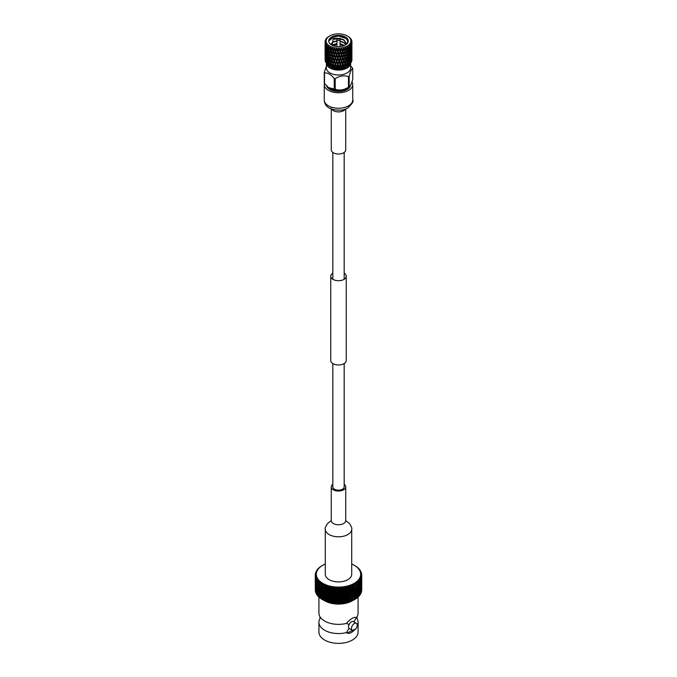 <?xml version="1.0" encoding="UTF-8"?>
<svg xmlns="http://www.w3.org/2000/svg" width="677" height="677" viewBox="0 0 677 677"><rect width="100%" height="100%" fill="white"/><g stroke="black" fill="none" stroke-linecap="round" stroke-linejoin="round"><path stroke-width="1.02" d="M332.822 363.541L332.822 486.881A5.678 3.275 0 0 0 334.489 489.2A5.678 3.275 0 0 0 340.675 489.911A5.678 3.275 0 0 0 344.178 486.881L344.178 363.541M332.822 273.203A7.743 4.468 0 0 0 330.757 276.241A7.743 4.468 0 0 0 333.025 279.406A7.743 4.468 0 0 0 341.462 280.371A7.743 4.468 0 0 0 346.243 276.241A7.743 4.468 0 0 0 344.178 273.203M330.757 276.241L330.757 360.502A7.743 4.468 0 0 0 333.025 363.659A7.743 4.468 0 0 0 341.462 364.624A7.743 4.468 0 0 0 346.243 360.502L346.243 276.241M324.435 83.305A14.234 8.217 0 0 0 324.266 84.566A14.234 8.217 0 0 0 328.438 90.379A14.234 8.217 0 0 0 343.95 92.157A14.234 8.217 0 0 0 352.734 84.566A14.234 8.217 0 0 0 351.964 81.9M331.273 108.946L331.273 149.862A7.227 4.172 0 0 0 333.389 152.807A7.227 4.172 0 0 0 341.267 153.713A7.227 4.172 0 0 0 345.727 149.862L345.727 108.946M327.143 63.951A11.568 6.677 0 0 0 335.123 69.062A11.568 6.677 0 0 0 346.683 67.395A11.568 6.677 0 0 0 349.857 63.951M350.584 63.198A12.084 6.973 180 0 1 347.047 68.03A12.084 6.973 180 0 1 333.956 69.562A12.084 6.973 180 0 1 326.416 63.198M337.408 38.97L339.592 38.97A1.549 0.897 180 0 1 340.049 39.596A1.549 0.897 180 0 1 339.592 40.231A1.549 0.897 180 0 1 337.908 40.425A1.549 0.897 180 0 1 336.951 39.596A1.549 0.897 180 0 1 337.408 38.97L338.864 38.547L343.95 40.155L346.201 43.463M345.431 45.004A9.8 5.661 0 0 0 345.431 36.998A9.8 5.661 0 0 0 331.569 36.998A9.8 5.661 0 0 0 328.7 41.001A9.8 5.661 0 0 0 331.569 45.004A9.8 5.661 0 0 0 345.431 45.004M344.711 45.418C353.8 40.502 339.702 32.242 331.569 36.998M346.192 38.521L338.5 35.999L331.569 37.328L328.7 41.001L332.246 38.166L339.71 38.318L343.95 39.825L346.209 43.303L345.964 44.521M339.71 38.318L333.016 39.503L332.111 45.274M348.435 47.051L348.824 48.27L349.188 46.518A13.413 7.743 180 0 1 348.435 47.051L347.75 46.586L348.071 47.559L347.318 49.971L347.986 51.901L348.613 49.218L347.986 47.314A13.413 7.743 180 0 1 347.986 47.322L347.47 46.755L347.521 47.576A13.413 7.743 180 0 1 346.607 48.016L345.617 47.61L345.541 48.431A13.413 7.743 180 0 1 344.5 48.769L343.891 48.169L343.924 48.93A13.413 7.743 180 0 1 343.916 48.93L343.518 48.262L343.324 49.066A13.413 7.743 180 0 1 342.198 49.286L341.25 48.676L340.937 49.455A13.413 7.743 180 0 1 339.761 49.556L339.295 48.837L339.118 49.582L338.898 48.846L338.475 49.59A13.413 7.743 180 0 1 337.29 49.556L336.918 48.795L336.647 49.514L336.52 48.761L336.012 49.455A13.413 7.743 180 0 1 334.853 49.294L334.599 48.499L334.235 49.184L334.218 48.422L333.626 49.057A13.413 7.743 180 0 1 332.542 48.778L332.407 47.965L331.975 48.609A13.413 7.743 180 0 1 331.967 48.609L332.052 47.855L331.417 48.422A13.413 7.743 180 0 1 330.435 48.033L330.427 47.204L329.936 47.805A13.413 7.743 180 0 1 329.927 47.796L330.114 47.06L329.445 47.559A13.413 7.743 180 0 1 328.607 47.068L328.717 46.248L328.184 46.789A13.413 7.743 180 0 1 328.176 46.789L328.455 46.07L327.778 46.493A13.413 7.743 180 0 1 327.109 45.934L327.143 44.927L326.483 45.283A13.413 7.743 180 0 1 326.001 44.657L326.221 43.666L325.586 43.946A13.413 7.743 180 0 1 325.315 43.277L325.713 42.321L325.138 42.541A13.413 7.743 180 0 1 325.087 41.856L325.62 41.179L325.095 41.483A13.413 7.743 180 0 1 325.104 41.483L325.637 40.95L325.146 41.111A13.413 7.743 180 0 1 325.307 40.434L325.603 39.706A13.413 7.743 180 0 1 325.984 39.054L326.5 38.377A13.413 7.743 180 0 1 327.084 37.777L327.812 37.159A13.413 7.743 180 0 1 328.565 36.634L329.741 35.94A12.381 7.151 0 0 0 329.741 46.053A12.381 7.151 0 0 0 347.259 46.053A12.381 7.151 0 0 0 347.259 35.94A12.381 7.151 0 0 0 329.741 35.94L329.53 36.067M348.206 64.967L347.614 64.738L347.259 65.728A12.381 7.151 180 0 1 329.741 65.728L329.014 65.305A13.413 7.743 0 0 0 329.623 65.635L330.249 65.931A13.413 7.743 0 0 0 331.62 66.481L332.331 66.71A13.413 7.743 0 0 0 333.854 67.099L334.624 67.243A13.413 7.743 0 0 0 336.249 67.463L337.044 67.531A13.413 7.743 0 0 0 338.712 67.573L339.524 67.556A13.413 7.743 0 0 0 341.174 67.421L341.961 67.311A13.413 7.743 0 0 0 343.544 67.006L344.288 66.82A13.413 7.743 0 0 0 345.744 66.346L346.412 66.084A13.413 7.743 0 0 0 347.699 65.466L348.266 65.136A13.413 7.743 0 0 0 349.332 64.4L348.824 62.276L348.266 65.136M329.623 65.635L329.014 62.8L328.447 64.958A13.413 7.743 0 0 0 329.014 65.305M327.922 64.594L327.431 61.7L326.983 63.799A13.413 7.743 0 0 0 327.922 64.594L328.396 64.882M326.585 63.393L326.229 60.456L325.916 62.512A13.413 7.743 0 0 0 326.585 63.393L327.101 63.731M325.273 61.133A13.413 7.743 0 0 0 325.654 62.072L325.442 59.094L325.273 61.133M325.087 59.703A13.413 7.743 0 0 0 325.087 59.83A13.413 7.743 0 0 0 325.163 60.668L325.087 59.703M349.18 76.239C350.373 71.5 351.558 68.944 352.734 68.572L352.734 79.116C351.549 83.855 350.364 86.411 349.18 86.783A14.615 8.437 180 0 1 348.833 86.986A14.615 8.437 180 0 1 348.477 87.189L348.477 76.645A14.615 8.437 -0 0 0 348.833 76.442A14.615 8.437 0 0 0 349.18 76.239L349.18 86.783L349.654 86.504L348.223 87.621A12.084 6.973 180 0 1 347.047 88.416A12.084 6.973 180 0 1 328.777 87.621L334.235 89.093L334.235 78.549A14.615 8.437 0 0 0 335.2 78.693L335.2 89.237A14.615 8.437 180 0 1 334.235 89.093M326.416 63.189L326.416 68.013A12.084 6.973 0 0 0 333.879 74.462A12.084 6.973 0 0 0 347.047 72.947A12.084 6.973 0 0 0 350.584 68.013L350.635 62.919L350.221 61.091L349.789 64.01A13.413 7.743 0 0 0 350.601 63.173M330.537 66.151A9.977 5.763 0 0 0 345.558 66.752A9.977 5.763 0 0 0 346.463 66.151M352.734 68.572A14.615 8.437 0 0 0 352.48 68.013L350.584 65.897M341.352 44.267L340.049 44.03M336.951 43.903L334.404 44.233M341.352 41.636L340.049 41.399M336.951 41.272L334.404 41.602M341.352 38.995L339.067 38.665M338.009 38.614L334.404 38.97M350.466 85.547A12.084 6.973 180 0 1 347.047 89.499A12.084 6.973 180 0 1 334.87 91.217A12.084 6.973 180 0 1 326.602 85.784M347.259 35.94L347.986 36.363A13.413 7.743 180 0 1 348.393 36.609L348.816 36.896A13.413 7.743 180 0 1 348.824 36.896L349.222 37.184A13.413 7.743 180 0 1 349.891 37.751L350.517 38.403A13.413 7.743 180 0 1 350.999 39.029L351.219 39.376A13.413 7.743 180 0 1 351.219 39.384L351.414 39.74A13.413 7.743 180 0 1 351.685 40.4L351.803 41.077M351.693 43.252L351.854 42.575A13.413 7.743 180 0 1 351.693 43.252L351.092 42.998L351.558 48.202L351.397 43.98A13.413 7.743 180 0 1 351.016 44.623L351.219 45.791L351.397 43.98M351.879 47.771L351.786 50.589L351.879 47.771M351.913 50.149L351.913 51.071M351.905 52.984L351.371 53.627L351.913 54.168L351.913 52.679L351.905 55.362M351.913 51.875L351.913 52.679M351.913 43.963L351.905 42.194A13.413 7.743 180 0 1 351.896 42.202L351.913 44.877M351.913 45.681L351.913 46.485M351.905 46.789L351.371 47.432L351.913 47.407L351.905 49.159M351.481 49.184L351.219 47.398L350.898 50.191L351.219 51.985L351.481 49.184M351.735 51.579L351.558 54.397L351.735 51.579M350.373 47.737L350.771 49.556L351.118 46.764L350.771 44.97L350.373 47.737L349.755 47.602L350.221 53.288L350.221 48.702M351.913 58.07L351.913 59.957A13.413 7.743 0 0 0 351.913 59.83A13.413 7.743 0 0 0 351.913 59.678M351.879 53.974L351.786 56.783L351.879 53.974M351.913 56.343L351.913 57.266M336.647 49.514L335.741 51.714L336.647 54.101L337.561 51.858L336.647 49.514M338.796 54.972L337.882 52.671L336.968 54.922L337.882 57.257L339.092 54.515L340.032 51.824L339.118 49.582L338.204 51.875L339.118 54.168M340.675 64.163L341.453 66.718L342.46 63.917L341.572 61.768L340.675 64.163L341.648 66.151M343.544 67.006L342.765 64.67L341.961 67.311M340.032 58.019L339.118 55.768L338.204 58.07L339.118 60.363L340.277 57.545L341.259 54.812L340.353 52.603L339.439 54.955L340.353 57.19M339.439 61.15L340.353 63.384L341.259 61.006L340.353 58.797L339.439 61.15L339.118 60.363M343.62 60.583L342.765 58.476L341.885 60.922L342.765 63.063L344.745 57.181L343.916 55.116L343.07 57.604L343.916 59.711M344.745 63.376L343.916 61.319L343.07 63.799L343.916 65.897L345.812 59.923L345.025 57.892L344.212 60.431L345.025 62.479M341.885 60.922L341.453 60.524L342.46 57.723L341.572 55.573L340.675 57.968L341.648 59.965M345.744 66.346L345.025 64.087L344.288 66.82M335.115 57.816L334.235 55.379L333.38 57.486L334.235 59.965L335.547 57.418L336.325 54.871L335.428 52.476L334.54 54.634L335.36 56.868M336.325 61.065L335.428 58.671L334.54 60.828L335.428 63.257L336.723 60.651L337.561 58.053L336.647 55.7L335.741 57.9L336.647 60.295M335.36 63.079L336.723 66.845L337.561 64.247L336.647 61.903L335.741 64.095L336.647 66.49M331.967 48.609L331.188 50.623L331.975 53.195L332.788 51.139L331.975 48.609M332.255 54.084L333.084 56.606L333.93 54.515L333.084 52.019L332.255 54.084L331.975 53.195M338.712 67.573L337.882 65.06L337.044 67.531M333.38 51.291L334.235 53.771L335.115 51.621L334.235 49.184L333.084 52.019M341.174 67.421L340.353 64.992L339.524 67.556M338.796 61.167L337.882 58.865L336.968 61.125L337.882 63.452L339.092 60.71L340.353 63.384M338.204 64.264L339.118 66.549L340.032 64.213L339.118 61.971L338.204 64.264L337.882 63.452M346.082 48.228L345.304 50.809L346.082 52.814L346.819 50.208L346.082 48.228M347.758 52.84L347.073 50.893L346.345 53.517L347.073 55.48L347.986 51.901M350.06 60.448L349.569 58.611L349.019 61.319L349.569 63.189L350.06 60.448M348.613 55.412L347.986 53.508L347.318 56.166L347.986 58.095L348.613 55.412M348.206 58.772L348.824 60.668L349.383 57.96L348.824 56.081L348.206 58.772L347.614 58.544L347.986 58.095M350.635 56.724L350.221 54.896L349.747 57.647L350.221 59.483L350.635 56.724M351.118 59.153L350.771 57.359L350.373 60.126L350.771 61.945L351.118 59.153M349.383 51.757L348.824 49.886L348.206 52.578L348.824 54.465L349.383 51.757M349.019 55.125L349.569 57.003L350.06 54.253L349.569 52.408L348.824 54.465M351.481 61.573L351.219 59.788L350.931 62.741A13.413 7.743 0 0 0 351.456 61.827L351.481 61.573M340.675 51.774L341.453 54.329L342.46 51.528L341.572 49.379L340.675 51.774L341.64 53.771M341.885 54.727L342.765 56.86L343.62 54.388L342.765 52.281L341.885 54.727L341.453 54.329L345.786 65.61L346.819 62.597L346.082 60.617L345.304 63.189L346.082 65.204M347.699 65.466L347.073 63.283L346.412 66.084M345.812 53.72L345.025 51.706L344.212 54.236L345.025 56.284L346.082 52.814M346.819 56.403L346.082 54.422L345.304 56.995L346.082 59.009L347.073 55.48M343.07 51.41L343.916 53.508L344.745 50.987L343.924 48.93L343.07 51.41L342.596 51.037L345.025 56.284M347.758 59.034L347.073 57.088L346.345 59.711L347.073 61.675L347.614 58.544L347.902 59.466M347.318 62.36L347.986 64.29L348.613 61.607L347.986 59.703L347.318 62.36L346.734 62.098L347.073 61.675M347.8 59.136L347.073 57.088M325.095 46.07L325.087 42.583M325.087 43.387L325.087 44.877L325.629 44.327L325.138 42.541M325.095 43.683L325.095 41.483M325.172 48.118L325.095 45.291L325.095 49.878L325.172 48.118L325.739 48.109L325.214 47.5L325.214 42.913L325.214 47.5M325.087 47.974L325.087 47.06M326.102 59.474L325.781 56.69L325.519 58.476L325.781 61.277L326.102 59.474L326.712 59.381L326.229 58.848L326.229 54.262L326.229 58.848M325.375 51.917L325.214 49.099L325.214 53.695L325.375 51.917L325.959 51.884L325.442 51.291L325.442 46.713L325.442 51.291M325.265 54.685L325.442 57.486L325.265 54.685M326.365 59.813L326.779 62.589L327.253 60.744L326.779 58.002L326.365 59.813M325.519 52.281L325.781 55.082L326.102 53.28L325.781 50.496L325.519 52.281M325.095 58.459L325.087 54.972M325.087 55.776L325.087 57.266L325.629 56.716L325.095 56.073L325.095 51.486L325.095 56.073M325.095 52.264L325.087 48.778M325.087 49.582L325.087 51.071L325.629 50.521L325.095 49.878M325.087 54.168L325.087 53.255M325.121 57.063L325.214 59.889L325.121 57.063M332.788 63.528L331.975 60.998L331.188 63.012L331.975 65.584L333.296 63.181L333.93 60.71L333.084 58.214L332.255 60.278L333.084 62.8M333.854 67.099L333.084 64.408L332.331 66.71M330.655 56.606L329.927 53.991L329.242 55.929L329.927 58.577L331.214 56.318L331.696 53.906L330.918 51.325L330.181 53.305L330.918 55.912M330.181 59.5L330.918 62.106L331.696 60.101L330.918 57.52L330.181 59.5L329.927 58.577M328.176 46.789L327.617 48.659L328.176 51.376L328.794 49.472L328.184 46.789M329.927 47.796L328.387 52.324L329.014 54.998L329.682 53.068L329.107 50.14M335.115 64.01L334.235 61.573L333.38 63.68L334.235 66.16L335.547 63.613L334.624 67.243M331.188 56.817L331.975 59.39L332.788 57.333L331.975 54.803L330.918 57.52M336.249 67.463L335.428 64.865M329.242 49.734L329.927 52.383L330.655 50.411L329.936 47.805M328.794 61.861L328.176 59.178L327.617 61.048L328.176 63.765L329.386 61.632L329.107 56.335M329.242 62.123L329.927 64.772L330.655 62.8L329.927 60.185L329.098 62.538M327.253 54.549L326.779 51.799L326.365 53.618L326.779 56.394L327.253 54.549L327.871 54.38L327.431 49.311L326.94 51.164L327.431 53.898M326.94 57.359L327.431 60.092L327.981 58.23L327.431 55.506L326.94 57.359M325.781 44.301L325.781 48.888L325.781 44.301M325.882 49.87L326.229 52.645L326.627 50.834L326.229 48.067L325.882 49.87M331.62 66.481L330.918 63.714L330.249 65.931M329.242 55.929L328.387 58.518L329.014 61.192M327.617 54.854L328.176 57.57L328.794 55.666L328.176 52.984L327.617 54.854M326.365 47.432L326.779 50.2L327.253 48.355L326.779 45.613L326.365 47.432M351.118 52.958L350.771 51.164L350.373 53.932L350.771 55.751L351.118 52.958M351.481 55.379L351.219 53.593L350.898 56.386L351.219 58.18L351.481 55.379M349.916 45.909L350.221 47.094L350.5 45.308A13.413 7.743 180 0 1 349.916 45.909L349.247 45.52L349.569 46.214A13.413 7.743 180 0 1 349.569 46.222L349.019 48.93L349.569 50.8L350.06 48.059L349.569 46.214L349.019 45.706L349.188 46.518M351.735 57.773L351.558 60.591L351.735 57.773M351.642 61.379A13.413 7.743 0 0 0 351.879 60.422L351.786 58.391L351.642 61.379M350.898 56.386L350.288 56.284L350.771 55.751M350.373 53.932L349.755 53.796L350.221 53.288M351.321 58.806L350.72 58.738L351.219 58.18M349.747 51.452L349.129 51.291L349.569 50.8M349.019 48.93L348.41 48.736L348.824 49.886M351.625 61.209L351.041 61.175L351.558 60.591M349.755 53.796L350.221 54.896M350.288 56.284L350.771 57.359M349.129 51.291L349.569 52.408M350.72 58.738L351.219 59.788M351.321 52.611L350.72 52.544L351.219 51.985M350.898 50.191L350.288 50.09L350.771 49.556M351.625 55.015L351.041 54.981L351.558 54.397M351.913 59.796L351.371 59.821L351.905 59.17M351.828 57.401L351.261 57.401L351.786 56.783M350.288 50.09L350.771 51.164M350.72 52.544L351.219 53.593M330.181 65.694L329.927 64.772M327.981 58.23L328.59 58.036L328.176 57.57M326.627 50.834L327.245 50.707L326.779 50.2M329.682 65.457L330.266 65.195L330.08 65.872M328.59 58.036L328.176 59.178M327.245 50.707L326.779 51.799M327.871 54.38L327.431 55.506M326.102 47.085L326.712 46.992L326.229 48.067M327.981 64.425L328.59 64.23L328.176 63.765M326.627 57.029L327.245 56.902L326.779 56.394M327.253 60.744L327.871 60.575L327.431 60.092M325.679 49.514L326.28 49.446L325.781 48.888M326.102 53.28L326.712 53.187L326.229 52.645M327.871 60.575L327.431 61.7M328.59 64.23L328.362 64.882M326.712 53.187L326.229 54.262M327.245 56.902L326.779 58.002M326.28 49.446L325.781 50.496M332.255 60.278L331.975 59.39M334.54 67.023L334.235 66.16M333.38 63.68L333.084 64.408M330.181 53.305L329.927 52.383M331.696 60.101L332.229 59.779L331.975 60.998M333.93 66.905L334.404 66.532L334.311 67.235M329.682 53.068L330.266 52.806L329.927 53.991M332.255 66.473L331.975 65.584M331.188 63.012L330.918 62.106M327.981 52.036L328.59 51.841L328.176 51.376M328.794 55.666L329.386 55.438L329.014 54.998M331.696 66.295L332.229 65.974L332.085 66.668M330.655 62.8L331.214 62.512L330.918 63.714M329.682 59.263L330.266 59.001L329.927 60.185M327.253 48.355L327.871 48.185L327.431 49.311M328.59 51.841L328.176 52.984M325.172 60.507L325.739 60.507L325.214 59.889M326.627 63.223L327.245 63.096L326.779 62.589M325.679 55.709L326.28 55.641L325.781 55.082M326.28 55.641L325.781 56.69M326.712 59.381L326.229 60.456M325.679 61.903L326.28 61.835L325.781 61.277M325.172 54.312L325.739 54.312L325.214 53.695M325.375 58.112L325.959 58.078L325.442 57.486M344.212 54.236L343.916 53.508M345.304 56.995L346.082 59.009M346.345 59.711L345.786 59.415L347.8 65.322M347.758 65.229L347.986 64.29M344.745 57.181L345.025 57.892M343.62 54.388L343.916 55.116M345.812 59.923L346.082 60.617M341.648 48.626L342.765 52.281M347.614 64.738L347.259 65.728M346.819 62.597L347.073 63.283M343.07 57.604L342.765 56.86M344.212 60.431L343.704 60.084L343.916 61.319M345.304 63.189L344.771 62.876L345.025 64.087M346.345 65.906L345.786 65.61L346.032 66.295M342.46 57.723L342.765 58.476M341.259 54.812L341.572 55.573M339.295 48.837L340.353 52.603M347.318 49.971L346.734 49.709L347.614 52.349L348.206 52.578M350.373 60.126L349.755 59.991L350.221 59.483M349.747 57.647L349.129 57.486L349.569 57.003M350.898 62.58L350.288 62.479L350.771 61.945M350.407 63.105L350.931 62.741M345.947 47.483L347.073 50.893M349.129 57.486L349.569 58.611M349.755 59.991L350.221 61.091M348.41 54.93L348.824 56.081M345.304 50.809L344.771 50.487L346.734 55.903L347.318 56.166M346.345 53.517L345.786 53.221L346.082 54.422M349.747 63.841L349.129 63.68L349.569 63.189M349.019 61.319L348.41 61.125L348.824 60.668M349.298 64.323L349.789 64.01M343.891 48.169L345.025 51.706M348.41 61.125L348.824 62.276M349.129 63.68L349.374 64.323M335.259 56.597L339.397 67.683M334.54 54.634L334.235 53.771M335.741 57.9L335.428 58.671M339.439 67.345L339.118 66.549M336.968 61.125L336.647 61.903M333.93 54.515L334.404 54.143L334.235 55.379M338.796 67.361L339.092 66.905L339.109 67.624M337.561 64.247L337.908 63.807L337.882 65.06M334.54 60.828L334.235 59.965M333.38 57.486L333.084 56.606M335.259 62.8L335.547 63.613L334.116 67.26M331.188 50.623L330.918 51.325M335.741 64.095L337.882 57.257M333.93 60.71L334.404 60.338L334.235 61.573M332.788 57.333L333.296 56.986L333.084 58.214M331.696 53.906L332.229 53.585L331.975 54.803M336.325 67.26L336.723 66.845L336.681 67.556M338.204 51.875L342.765 63.063M343.07 63.799L343.916 65.897M339.439 54.955L339.092 54.515L339.118 55.768M340.675 57.968L340.277 57.545L340.353 58.797M344.212 66.625L343.704 66.278L343.984 66.998M336.918 48.795L337.882 52.671M342.46 63.917L342.765 64.67M341.259 61.006L341.572 61.768M335.741 51.714L336.647 54.101M336.968 54.922L339.118 61.971M341.885 67.116L341.453 66.718L341.741 67.463M338.204 58.07L337.908 57.613L337.882 58.865M336.325 54.871L336.723 54.456L336.647 55.7M335.25 50.394L335.428 52.476M337.561 58.053L340.937 49.455M341.259 67.201L341.453 66.718L341.521 67.429M340.032 64.213L340.353 64.992M351.828 45.02L351.261 45.012L351.786 44.394M351.625 48.82L351.041 48.786L351.558 48.202M351.321 46.417L350.72 46.349L351.219 47.398M351.828 51.207L351.261 51.207L351.786 50.589M351.786 40.772L351.287 40.502L351.862 41.145A13.413 7.743 180 0 1 351.913 41.83L351.905 42.964M334.853 49.294L335.428 50.868L336.012 49.455M335.352 50.665L330.037 65.872M337.29 49.556L337.882 51.063L338.475 49.59M330.435 48.033L330.918 49.717L331.417 48.422M332.542 48.778L333.084 50.411L333.626 49.057M344.5 48.769L345.025 50.09L345.541 48.431M346.607 48.016L347.073 49.286L347.521 47.576M339.761 49.556L340.353 50.995M342.198 49.286L342.765 50.665L343.324 49.066M325.214 42.253L325.146 41.111M327.109 45.934L327.431 47.703L327.778 46.493M328.607 47.068L329.014 48.803L329.445 47.559M325.315 43.277L325.442 45.097L325.586 43.946M326.001 44.657L326.229 46.451L326.483 45.283M324.52 83.483A14.615 8.437 180 0 1 324.266 82.924L324.266 72.38A14.615 8.437 0 0 0 324.52 72.938L324.52 83.483L327.998 87.011M334.235 78.549C330.977 74.495 327.736 72.625 324.52 72.938M335.2 89.237C339.609 90.735 344.034 90.049 348.477 87.189M348.477 76.645C344.068 75.147 339.642 75.832 335.2 78.693M324.266 72.38L326.416 66.151M347.75 46.586L347.986 47.314M351.016 44.623L350.204 44.521L350.5 45.308M351.913 41.83L351.38 41.636L351.854 42.575M330.884 44.005L333.05 41.805L336.951 40.832M340.049 41.001L343.95 42.456L345.905 44.58M331.942 45.147L336.951 43.472M340.049 43.633L344.491 45.477M333.973 39.105L338.204 38.513M330.951 44.123L333.05 42.135L336.951 41.162M340.049 41.331L343.95 42.786L345.786 44.674M332.153 45.308L336.951 43.793M340.049 43.963L344.212 45.596M348.41 48.736L348.824 48.27M349.755 47.602L350.221 47.094M326.712 46.992L326.229 46.451M325.375 45.723L325.959 45.689L325.442 45.097M328.794 49.472L329.386 49.243L329.014 48.803M327.871 48.185L327.431 47.703M342.46 51.528L342.765 50.665M340.032 51.824L341.25 48.676M346.819 50.208L347.073 49.286M344.745 50.987L345.025 50.09M332.788 51.139L333.084 50.411M330.655 50.411L330.918 49.717M337.561 51.858L337.882 51.063M335.115 51.621L336.52 48.761M350.72 46.349L351.219 45.791M341.741 53.5L336.418 67.607M341.75 65.881L341.157 67.539M341.75 59.686L338.796 67.7M338.898 48.846L331.967 66.676M334.218 48.422L329.2 62.225M332.052 47.855L329.2 56.022M330.114 47.06L329.2 49.827M325.29 529.169A13.21 7.625 180 0 0 329.157 534.568A13.21 7.625 180 0 0 347.843 534.568A13.21 7.625 180 0 0 351.71 529.169L351.71 574.291A13.21 7.625 180 0 1 343.552 581.34A13.21 7.625 180 0 1 329.157 579.681A13.21 7.625 180 0 1 325.29 574.291L325.29 529.169C324.791 528.635 325.493 526.808 327.414 523.676L331.273 520.588A7.227 4.172 180 0 0 333.389 523.533A7.227 4.172 180 0 0 343.611 523.533A7.227 4.172 180 0 0 345.727 520.588L345.727 486.881A7.227 4.172 180 0 1 341.267 490.732A7.227 4.172 180 0 1 333.389 489.835A7.227 4.172 180 0 1 331.273 486.881A7.227 4.172 180 0 1 332.822 484.3M344.178 484.3A7.227 4.172 180 0 1 345.727 486.881M355.696 628.899L347.081 633.029L346.421 632.589A19.582 11.306 180 0 1 324.655 630.236A19.582 11.306 180 0 1 318.918 622.248A19.582 11.306 180 0 1 319.95 618.626L319.95 616.679M318.918 622.248L318.918 632.064A19.582 11.306 0 0 0 324.655 640.053A19.582 11.306 0 0 0 345.998 642.507A19.582 11.306 0 0 0 358.082 632.064L358.082 622.248A19.582 11.306 180 0 1 357.143 625.709M357.05 616.679L357.05 618.626A19.582 11.306 180 0 1 358.082 622.248M351.49 628.434A4.028 2.327 -60 0 1 353.242 624.389A4.028 2.327 -60 0 1 356.347 623.305A4.028 2.327 -60 0 1 357.177 625.15A4.028 2.327 -60 0 1 355.425 629.204A4.028 2.327 -60 0 1 352.319 630.279A4.028 2.327 -60 0 1 351.49 628.434M356.347 623.305L353.428 621.621A4.028 2.327 120 0 0 349.078 624.592L348.325 626.614L349.078 628.332L346.421 632.589M351.71 564A22.189 12.812 180 0 1 352.184 564.212A22.189 12.812 180 0 1 353.546 564.88A22.189 12.812 180 0 1 354.189 565.236A22.189 12.812 180 0 1 354.807 565.608A22.189 12.812 180 0 1 355.967 566.395A22.189 12.812 180 0 1 357.007 567.233A22.189 12.812 180 0 1 357.93 568.113A22.189 12.812 180 0 1 358.734 569.035A22.189 12.812 180 0 1 359.402 569.992A22.189 12.812 180 0 1 359.927 570.973A22.189 12.812 180 0 1 360.325 571.98A22.189 12.812 180 0 1 360.57 573.004A22.189 12.812 180 0 1 360.68 574.037A22.189 12.812 180 0 1 360.646 575.069A22.189 12.812 180 0 1 360.469 576.093A22.189 12.812 180 0 1 360.147 577.109A22.189 12.812 180 0 1 359.682 578.099A22.189 12.812 180 0 1 359.081 579.072A22.189 12.812 180 0 1 358.345 580.011A22.189 12.812 180 0 1 357.49 580.917A22.189 12.812 180 0 1 356.5 581.78A22.189 12.812 180 0 1 355.4 582.592A22.189 12.812 180 0 1 354.189 583.346A22.189 12.812 180 0 1 352.878 584.048L353.986 585.123L353.986 599.907A23.221 13.405 0 0 0 354.316 599.737L351.837 601.066A19.582 11.306 180 0 1 325.163 601.066L322.328 599.543A23.221 13.405 180 0 1 322.083 599.399A23.221 13.405 180 0 1 321.837 599.263L321.837 584.471A23.221 13.405 180 0 0 322.328 584.75L323.454 583.709A22.189 12.812 180 0 1 322.193 582.973L321.837 584.471M318.918 597.097L318.918 613.057A19.582 11.306 0 0 0 319.95 616.688A19.582 11.306 0 0 0 324.655 621.054A19.582 11.306 0 0 0 346.421 623.399C350.931 618.516 354.266 616.595 356.415 617.636A19.582 11.306 0 0 0 357.05 616.688A19.582 11.306 0 0 0 358.082 613.057L358.082 596.962M361.704 590.395A23.221 13.405 0 0 0 361.721 589.997L361.721 575.205A23.221 13.405 180 0 1 361.704 575.602L361.636 590.471M361.56 591.47A23.221 13.405 0 0 0 361.636 591.072L361.636 576.288A23.221 13.405 180 0 1 361.56 576.677L361.4 591.63M361.273 592.536A23.221 13.405 0 0 0 361.4 592.147L361.4 577.354A23.221 13.405 180 0 1 361.273 577.743L361.01 592.773M360.833 593.585A23.221 13.405 0 0 0 361.01 593.204L361.01 578.412A23.221 13.405 180 0 1 360.833 578.793L360.486 593.881M360.249 594.609A23.221 13.405 0 0 0 360.486 594.237L360.486 579.444A23.221 13.405 180 0 1 360.249 579.825L360.249 594.609L359.809 594.956M359.529 595.608A23.221 13.405 0 0 0 359.809 595.244L359.809 580.451A23.221 13.405 180 0 1 359.529 580.815L359.529 595.608L358.345 596.462M358.666 596.564A23.221 13.405 0 0 0 359.005 596.217L359.005 581.425A23.221 13.405 180 0 1 358.666 581.771L358.666 596.564L357.49 597.368M357.676 597.478A23.221 13.405 0 0 0 358.057 597.148L358.057 582.355A23.221 13.405 180 0 1 357.676 582.694L357.676 597.478L356.5 598.223M354.316 599.737A23.221 13.405 0 0 0 354.494 599.644L354.189 583.346L355.332 584.369L355.332 599.162A23.221 13.405 0 0 0 355.797 598.866L355.4 582.592L356.559 583.557L356.559 598.35A23.221 13.405 0 0 0 356.991 598.036L356.991 583.244L356.5 581.78L357.676 582.694M356.559 598.35L355.4 599.035M355.332 599.162L354.189 599.797M353.986 599.907L352.878 600.499L353.089 585.563A23.221 13.405 180 0 1 352.548 585.808L352.548 600.601A23.221 13.405 0 0 0 353.089 600.355M352.548 600.601L351.465 601.134L351.583 586.206A23.221 13.405 180 0 1 351.016 586.426L351.016 601.218A23.221 13.405 0 0 0 351.583 600.998M351.016 601.218L349.975 601.701L350.001 586.781A23.221 13.405 180 0 1 349.4 586.967L349.4 601.76A23.221 13.405 0 0 0 350.001 601.565M349.4 601.76L348.342 602.065L348.342 587.272A23.221 13.405 180 0 1 347.716 587.441L347.716 602.225A23.221 13.405 0 0 0 348.342 602.065M347.716 602.225L346.616 602.479L346.616 587.695A23.221 13.405 180 0 1 345.972 587.831L345.972 602.615A23.221 13.405 0 0 0 346.616 602.479M345.972 602.615L344.838 602.818L344.838 588.034A23.221 13.405 180 0 1 344.178 588.135L344.178 602.919A23.221 13.405 0 0 0 344.838 602.818M344.178 602.919L343.019 603.072L343.019 588.279A23.221 13.405 180 0 1 342.35 588.355L342.35 603.148A23.221 13.405 0 0 0 343.019 603.072M342.35 603.148L341.174 603.241L341.174 588.448A23.221 13.405 180 0 1 340.489 588.491L340.489 603.283A23.221 13.405 0 0 0 341.174 603.241M340.489 603.283L339.312 603.317L339.312 588.533A23.221 13.405 180 0 1 338.627 588.541L338.627 603.325A23.221 13.405 0 0 0 339.312 603.317M338.627 603.325L337.442 603.317L337.442 588.525A23.221 13.405 180 0 1 336.757 588.499L336.757 603.292A23.221 13.405 0 0 0 337.442 603.317M336.757 603.292L335.58 603.224L335.58 588.431A23.221 13.405 180 0 1 334.895 588.381L334.895 603.165A23.221 13.405 0 0 0 335.58 603.224M334.895 603.165L333.736 603.046L333.736 588.254A23.221 13.405 180 0 1 333.067 588.169L333.067 602.953A23.221 13.405 0 0 0 333.736 603.046M333.067 602.953L331.925 602.784L331.925 587.991A23.221 13.405 180 0 1 331.265 587.873L331.265 602.665A23.221 13.405 0 0 0 331.925 602.784M331.265 602.665L330.148 602.428L330.148 587.644A23.221 13.405 180 0 1 329.513 587.492L329.513 602.285A23.221 13.405 0 0 0 330.148 602.428M329.513 602.285L328.438 602.005L328.438 587.213A23.221 13.405 180 0 1 327.82 587.035L327.82 601.828A23.221 13.405 0 0 0 328.438 602.005M327.82 601.828L326.788 601.498L326.788 586.705A23.221 13.405 180 0 1 326.196 586.502L326.196 601.294A23.221 13.405 0 0 0 326.788 601.498M326.196 601.294L325.205 600.914L325.205 586.13A23.221 13.405 180 0 1 324.655 585.893L324.655 600.685A23.221 13.405 0 0 0 325.205 600.914M324.655 600.685L323.716 600.262L323.716 585.47L324.816 584.378A22.189 12.812 180 0 1 323.454 583.709L323.2 600.008A23.221 13.405 0 0 0 323.716 600.262M354.917 565.659L354.189 565.236L354.917 565.659A23.221 13.405 180 0 1 355.163 565.794L355.958 566.302A23.221 13.405 180 0 1 356.407 566.598L356.407 566.674M346.979 632.97A9.029 5.213 120 0 0 354.173 630.169M353.758 621.892L356.415 617.636M346.421 623.399L349.078 624.592M352.319 630.279L349.4 628.594A4.028 2.327 -60 0 1 349.078 628.332M322.193 599.424L321.042 598.756L321.042 583.972L322.193 582.973A22.189 12.812 180 0 1 321.033 582.195A22.189 12.812 180 0 1 319.993 581.357A22.189 12.812 180 0 1 319.07 580.468A22.189 12.812 180 0 1 318.266 579.546A22.189 12.812 180 0 1 317.598 578.59A22.189 12.812 180 0 1 317.073 577.608A22.189 12.812 180 0 1 316.675 576.601A22.189 12.812 180 0 1 316.43 575.577A22.189 12.812 180 0 1 316.32 574.553A22.189 12.812 180 0 1 316.354 573.521A22.189 12.812 180 0 1 316.531 572.488A22.189 12.812 180 0 1 316.853 571.481A22.189 12.812 180 0 1 317.318 570.483A22.189 12.812 180 0 1 317.919 569.509A22.189 12.812 180 0 1 318.655 568.57A22.189 12.812 180 0 1 319.51 567.664A22.189 12.812 180 0 1 320.5 566.801A22.189 12.812 180 0 1 321.6 565.989A22.189 12.812 180 0 1 322.811 565.236A22.189 12.812 180 0 1 324.122 564.533A22.189 12.812 180 0 1 325.29 564M321.033 598.637L319.866 597.918L319.866 583.134L321.033 582.195L320.593 598.46A23.221 13.405 0 0 0 321.042 598.756M319.993 597.799L318.808 597.029L318.808 582.237L319.993 581.357L319.459 582.804L319.459 597.596A23.221 13.405 0 0 0 319.866 597.918M319.07 596.919L317.885 596.09L317.885 581.298L319.07 580.468L318.452 581.898L318.452 596.691A23.221 13.405 0 0 0 318.808 597.029M317.581 595.481L317.09 595.117L317.09 580.324L318.266 579.546L317.581 580.942L317.581 595.735A23.221 13.405 0 0 0 317.885 596.09M316.836 594.423L316.438 579.309L317.598 578.59L316.836 579.952L316.836 594.744A23.221 13.405 0 0 0 317.09 595.117M316.235 593.331L315.931 578.276L317.073 577.608L316.235 578.937L316.235 593.721A23.221 13.405 0 0 0 316.438 594.101M315.778 592.206L315.567 577.21L316.675 576.601L315.778 577.887L315.778 592.68A23.221 13.405 0 0 0 315.931 593.06M315.465 591.055L315.347 576.144L316.43 575.577L315.465 576.821L315.465 591.613A23.221 13.405 0 0 0 315.567 592.003M315.304 589.879L315.279 575.061L316.32 574.553L315.304 575.746L315.304 590.539A23.221 13.405 0 0 0 315.347 590.928M322.328 599.543L322.328 584.75M353.089 585.563L352.878 584.048A22.189 12.812 180 0 1 351.465 584.683A22.189 12.812 180 0 1 349.975 585.25A22.189 12.812 180 0 1 348.41 585.749A22.189 12.812 180 0 1 346.785 586.172A22.189 12.812 180 0 1 345.101 586.519A22.189 12.812 180 0 1 343.374 586.79A22.189 12.812 180 0 1 341.614 586.976A22.189 12.812 180 0 1 339.837 587.077A22.189 12.812 180 0 1 338.051 587.094A22.189 12.812 180 0 1 336.266 587.035A22.189 12.812 180 0 1 334.497 586.891A22.189 12.812 180 0 1 332.754 586.663A22.189 12.812 180 0 1 331.053 586.358A22.189 12.812 180 0 1 329.394 585.969A22.189 12.812 180 0 1 327.795 585.512A22.189 12.812 180 0 1 326.263 584.979A22.189 12.812 180 0 1 324.816 584.378L324.655 585.893M320.593 583.667A23.221 13.405 0 0 0 321.042 583.972M355.797 584.073A23.221 13.405 180 0 1 355.332 584.369M356.991 583.244A23.221 13.405 180 0 1 356.559 583.557M358.057 582.355L357.49 580.917L358.666 581.771M359.005 581.425L358.345 580.011L359.529 580.815M359.809 580.451L359.081 579.072L360.249 579.825M360.486 579.444L359.682 578.099L360.833 578.793M361.01 578.412L360.147 577.109L361.273 577.743M361.4 577.354L360.469 576.093L361.56 576.677M361.636 576.288L360.646 575.069L361.704 575.602M361.721 575.205L360.68 574.037L361.696 574.519L361.696 575.179M356.407 566.598L357.134 567.14A23.221 13.405 180 0 1 357.541 567.461L358.192 568.028A23.221 13.405 180 0 1 358.548 568.367L359.115 568.968A23.221 13.405 180 0 1 359.419 569.323L359.91 569.949A23.221 13.405 180 0 1 360.164 570.313L359.402 569.992L360.562 570.956A23.221 13.405 180 0 1 360.765 571.337L359.927 570.973L361.069 571.997A23.221 13.405 180 0 1 361.222 572.387L360.325 571.98L361.433 573.055A23.221 13.405 180 0 1 361.535 573.444L360.57 573.004L361.653 574.13A23.221 13.405 180 0 1 361.696 574.519M322.811 565.236L321.668 565.904A23.221 13.405 180 0 0 321.203 566.192L320.441 566.708A23.221 13.405 180 0 0 320.009 567.021L319.324 567.58A23.221 13.405 180 0 0 318.943 567.91L318.334 568.494A23.221 13.405 180 0 0 317.995 568.841L317.471 569.45A23.221 13.405 180 0 0 317.191 569.814L317.919 569.509L316.751 570.449A23.221 13.405 180 0 0 316.514 570.821L317.318 570.483L316.167 571.473A23.221 13.405 180 0 0 315.99 571.853L316.853 571.481L315.727 572.522A23.221 13.405 180 0 0 315.6 572.911L316.531 572.488L315.44 573.588A23.221 13.405 180 0 0 315.364 573.986L316.354 573.521L315.296 574.663A23.221 13.405 180 0 0 315.279 575.061M323.2 585.216A23.221 13.405 0 0 0 323.716 585.47M325.205 586.13L326.263 584.979L326.196 586.502M326.788 586.705L327.795 585.512L327.82 587.035M328.438 587.213L329.394 585.969L329.513 587.492M330.148 587.644L331.053 586.358L331.265 587.873M331.925 587.991L332.754 586.663L333.067 588.169M333.736 588.254L334.497 586.891L334.895 588.381M335.58 588.431L336.266 587.035L336.757 588.499M337.442 588.525L338.051 587.094L338.627 588.541M339.312 588.533L339.837 587.077L340.489 588.491M341.174 588.448L341.614 586.976L342.35 588.355M343.019 588.279L343.374 586.79L344.178 588.135M344.838 588.034L345.101 586.519L345.972 587.831M346.616 587.695L346.785 586.172L347.716 587.441M348.342 587.272L348.41 585.749L349.4 586.967M350.001 586.781L349.975 585.25L351.016 586.426M351.583 586.206L351.465 584.683L352.548 585.808M354.494 584.852A23.221 13.405 180 0 1 353.986 585.123M327.795 585.512L327.795 601.955M329.394 585.969L329.394 602.42M331.053 586.358L331.053 602.801M332.754 586.663L332.754 603.114M334.497 586.891L334.497 603.334M336.266 587.035L336.266 603.486M338.051 587.094L338.051 603.545M339.837 587.077L339.837 603.52M315.364 574.587L315.364 573.986M341.614 586.976L341.614 603.419M315.6 573.419L315.6 572.911M343.374 586.79L343.374 603.232M315.99 572.285L315.99 571.853M345.101 586.519L345.101 602.97M346.785 586.172L346.785 602.623M348.41 585.749L348.41 602.2M361.535 573.444L361.535 574.003M361.222 572.387L361.222 572.852M331.671 109.09A7.227 4.172 0 0 0 333.389 110.681A7.227 4.172 0 0 0 343.611 110.681A7.227 4.172 0 0 0 345.329 109.09M352.734 100.035C353.995 100.975 352.362 103.606 347.843 107.931C344.018 110.402 338.788 110.842 332.153 109.259C327.135 107.711 324.503 104.639 324.266 100.035A14.234 8.217 0 0 0 328.438 105.849A14.234 8.217 0 0 0 348.562 105.849A14.234 8.217 0 0 0 352.734 100.035L352.734 84.566M336.951 44.293A4.764 2.75 0 0 0 335.132 44.953A4.764 2.75 0 0 0 333.981 46.019M343.019 46.019A4.764 2.75 0 0 0 340.049 44.293M344.178 152.443L344.178 279.279M332.822 152.443L332.822 279.279M333.702 45.934L336.951 44.191M336.951 39.596L336.951 46.586M351.913 59.83L351.913 58.874M340.049 39.596L340.049 46.586M343.298 45.934L340.049 44.191M331.256 107.211L331.273 107.736M324.266 100.035L324.266 84.566M331.273 486.881L331.273 520.588M351.71 529.169C352.218 528.644 351.507 526.808 349.586 523.668L345.727 520.588"/></g></svg>
